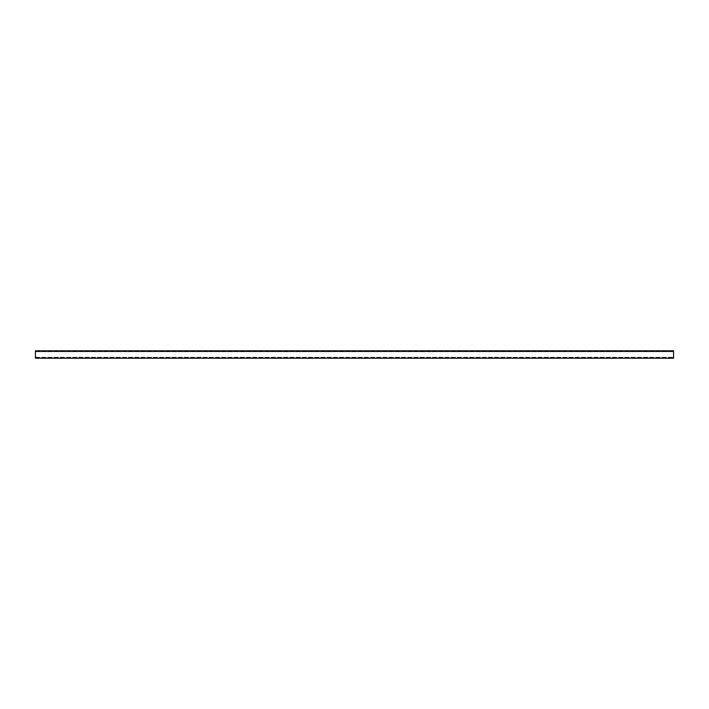 <?xml version="1.0" encoding="UTF-8"?>
<svg xmlns="http://www.w3.org/2000/svg" width="709" height="709" viewBox="0 0 709 709"><rect width="100%" height="100%" fill="white"/><g stroke="black" fill="none" stroke-linecap="round" stroke-linejoin="round"><path stroke-width="0.53" stroke-dasharray="3.54 2.66" d="M35.45 358.205L35.45 351.726L673.55 351.726L673.55 358.205M35.45 357.274L673.55 357.274L35.45 357.274M35.45 357.646L673.55 357.646M673.55 358.169L35.45 358.169M35.45 350.831L673.55 350.831M35.45 351.274L673.55 351.274L35.45 351.274M673.55 350.795L673.55 351.726L35.45 351.726L673.55 351.354M35.45 351.354L35.45 350.795M35.45 357.912L673.55 357.912M35.45 351.088L673.55 351.088"/><path stroke-width="1.06" d="M35.45 350.831L35.45 358.205L673.55 358.205L673.55 350.795L35.45 350.795L673.55 350.831M35.45 358.169L673.55 358.169"/></g></svg>
